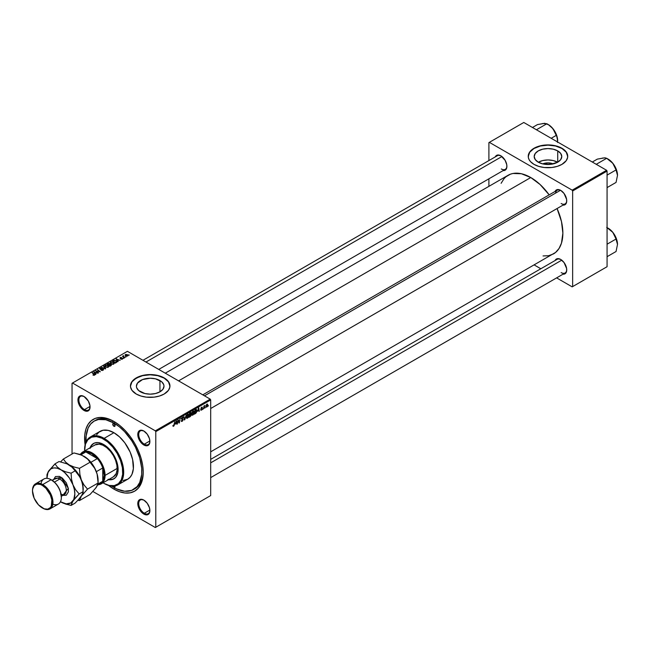 <?xml version="1.0" encoding="UTF-8"?>
<svg xmlns="http://www.w3.org/2000/svg" width="650" height="650" viewBox="0 0 650 650"><rect width="100%" height="100%" fill="white"/><g stroke="black" fill="none" stroke-linecap="round" stroke-linejoin="round"><path stroke-width="0.97" d="M542.726 163.889A8.734 5.046 180 0 1 553.239 163.889L547.983 162.874L542.726 163.889L538.233 162.159A13.788 7.963 180 0 1 534.194 156.536A13.788 7.963 180 0 1 542.701 149.175A13.788 7.963 180 0 1 557.733 150.906L557.733 162.159L550.672 164.344L542.701 163.889M557.619 162.224A13.788 7.963 0 0 0 538.346 162.224M567.718 156.423A19.736 11.399 0 0 0 561.941 148.476L561.941 148.257A19.736 11.399 180 0 1 567.718 156.317A19.736 11.399 180 0 1 555.539 166.847A19.736 11.399 180 0 1 534.024 164.377L538.679 166.368L544.131 167.497L551.834 167.497L557.286 166.368L561.941 164.377L566.215 160.68L567.629 157.438L567.344 154.091L566.215 151.954L563.241 149.086L555.539 145.787L546.049 144.974L538.679 146.266L532.724 149.086L529.742 151.954L528.621 154.091L528.336 157.438L529.092 159.624L530.571 161.688L534.024 164.377A19.736 11.399 180 0 1 528.247 156.317A19.736 11.399 180 0 1 540.426 145.787A19.736 11.399 180 0 1 561.941 148.257L561.941 148.476A19.736 11.399 0 0 0 540.516 145.982A19.736 11.399 0 0 0 528.247 156.423M140.457 391.82A13.788 7.963 180 0 1 136.411 386.189A13.788 7.963 180 0 1 144.926 378.828A13.788 7.963 180 0 1 159.957 380.559L159.957 391.82L155.48 393.543L150.207 394.152L144.926 393.543L138.734 390.609L136.679 387.741L136.411 386.189L137.467 383.142L142.545 379.567L150.207 378.227L155.48 378.828L161.671 381.761L163.727 384.637L163.995 386.189L162.947 389.236L159.957 391.82L159.957 380.559A13.788 7.963 180 0 1 163.995 386.189A13.788 7.963 180 0 1 155.48 393.543A13.788 7.963 180 0 1 140.457 391.82M169.942 386.076A19.736 11.399 0 0 0 164.166 378.129L164.166 377.91A19.736 11.399 180 0 1 169.942 385.97A19.736 11.399 180 0 1 157.755 396.5A19.736 11.399 180 0 1 136.248 394.03L140.904 396.021L146.356 397.15L154.058 397.15L159.51 396.021L164.166 394.03L168.439 390.333L169.845 387.091L169.561 383.752L168.439 381.607L165.466 378.739L159.51 375.919L150.207 374.579L140.904 375.919L133.794 379.641L131.966 381.607L130.561 384.857L130.561 387.091L131.966 390.333L136.248 394.03A19.736 11.399 180 0 1 130.463 385.97A19.736 11.399 180 0 1 142.651 375.44A19.736 11.399 180 0 1 164.166 377.91L164.166 378.129A19.736 11.399 0 0 0 142.74 375.635A19.736 11.399 0 0 0 130.471 386.076M144.064 500.248A7.898 4.558 -120 0 0 138.718 503.726A7.898 4.558 -120 0 0 144.3 513.264L143.829 514.069A8.556 4.94 60 0 1 137.784 503.596A8.556 4.94 60 0 1 143.829 500.102L140.473 499.338L138.799 500.305L137.898 502.296L137.898 505.026L138.799 508.064L141.513 512.2L143.829 514.069L147.192 514.832L149.419 512.98L149.882 510.575L149.419 507.642L147.192 503.222L143.829 500.102A8.556 4.94 60 0 1 149.882 510.575A8.556 4.94 60 0 1 143.829 514.069L144.3 513.264A7.898 4.558 60 0 1 139.141 506.309A7.898 4.558 60 0 1 140.351 499.98A7.898 4.558 60 0 1 144.064 500.248M84.24 396.614A7.898 4.558 -120 0 0 78.886 400.099A7.898 4.558 -120 0 0 84.468 409.638L84.004 410.442A8.556 4.94 60 0 1 77.951 399.969A8.556 4.94 60 0 1 84.004 396.476L80.641 395.712L78.975 396.679L77.951 399.969L78.414 402.902L79.722 405.925L82.818 409.63L85.183 410.987L87.36 411.206L89.586 409.354L89.936 405.519L88.278 400.985L84.004 396.476A8.556 4.94 60 0 1 90.049 406.949A8.556 4.94 60 0 1 84.004 410.442L84.468 409.638A7.898 4.558 60 0 1 79.308 402.675A7.898 4.558 60 0 1 80.519 396.354A7.898 4.558 60 0 1 84.24 396.614M144.064 431.161A7.898 4.558 -120 0 0 138.718 434.639A7.898 4.558 -120 0 0 144.3 444.177L143.829 444.982A8.556 4.94 60 0 1 137.784 434.509A8.556 4.94 60 0 1 143.829 431.015L140.473 430.251L138.799 431.218L137.898 433.217L137.898 435.939L138.799 438.977L141.513 443.113L145.007 445.534L147.192 445.746L149.419 443.901L149.882 441.488L149.419 438.555L147.192 434.135L143.829 431.015A8.556 4.94 60 0 1 149.882 441.488A8.556 4.94 60 0 1 143.829 444.982L144.3 444.177A7.898 4.558 60 0 1 139.141 437.223A7.898 4.558 60 0 1 140.351 430.893A7.898 4.558 60 0 1 144.064 431.161M90.033 406.421L84.468 409.638L90.033 406.421M149.866 510.047L144.3 513.264L149.866 510.047M149.866 440.968L144.3 444.177L149.866 440.968M202.792 394.842L557.196 190.231A7.898 4.558 60 0 1 560.918 190.491A7.898 4.558 -120 0 0 555.604 193.107M555.092 191.441A8.556 4.94 60 0 1 560.682 190.352L557.326 189.589L555.092 191.441M495.259 156.902A8.556 4.94 60 0 1 500.849 155.805L497.494 155.041L495.259 156.902M555.092 260.528A8.556 4.94 60 0 1 560.682 259.431L557.326 258.676L555.092 260.528M86.093 441.854A39.479 22.791 60 0 1 94.177 421.086L95.574 420.282A39.479 22.791 60 0 1 114.619 421.842A39.479 22.791 -120 0 0 94.892 420.704M108.201 485.168L113.912 489.117L114.619 487.898L113.912 489.117A41.454 23.928 60 0 1 108.534 485.428M85.101 444.852A41.454 23.928 60 0 1 113.912 421.427L108.201 418.779L100.1 417.446L95.322 418.372L91.26 420.721L88.067 424.393L85.865 429.252L84.744 435.11L85.166 445.274M165.287 373.189L508.073 175.289A45.394 26.211 -120 0 1 530.766 177.539L540.085 184.511L549.177 194.862A45.394 26.211 -120 0 0 530.766 177.539L178.588 380.868L530.766 177.539L521.446 173.753L512.931 173.485L510.404 174.192L505.952 176.759L504.075 178.604L501.109 183.3M543.051 255.946L548.6 255.718L553.467 253.922A45.394 26.211 -120 0 0 557.066 208.536L561.486 221.577L562.867 233.139L561.486 243.1L559.081 248.422L555.579 252.444L210.689 451.823M210.689 459.371L557.196 259.309A7.898 4.558 60 0 1 560.918 259.577M142.959 360.303L497.372 155.683A7.898 4.558 60 0 1 501.093 155.951M72.044 383.289L72.044 454.025L72.044 383.289L127.408 351.325L210.218 399.132L155.326 430.828L72.507 383.021L155.326 430.828L155.789 431.632L155.789 527.256L210.689 495.56L210.689 399.937L155.789 431.632L155.789 527.256L155.326 527.524L92.918 491.497L155.326 527.524L210.689 495.56L155.326 527.524L210.689 495.56L210.689 399.937L210.218 399.132L210.689 399.937L155.789 431.632L155.326 430.828L210.218 399.132L127.408 351.325L72.044 383.289M194.236 412.141L193.432 414.57L192.083 415.204L191.718 413.701L192.335 411.897L193.602 410.971L194.22 411.848L193.107 411.117L192.14 412.238L191.693 414.164L192.814 415.139L191.718 414.513L192.814 415.139L194.236 412.141L193.862 411.921L194.236 412.141M197.665 411.271L198.819 407.867L199.266 411.369L198.819 410.597L197.665 411.271L198.819 410.597L199.266 411.369L198.819 407.867L197.665 411.271M173.582 426.246L172.998 426.221L172.949 425.441L173.461 425.848L173.916 425.425L174.785 421.744L174.159 425.579L173.582 426.246L174.785 421.744L173.607 425.791L172.949 425.441L173.582 426.246L172.916 425.799M183.194 419.591L181.513 418.616L183.194 419.591L182.561 420.997L181.399 421.395L181.163 420.591L182.024 420.916L182.853 419.892L181.602 419.226L181.643 418.145L183.211 417.3L183.365 417.909L182.463 417.698L181.838 418.592L183.194 419.591L181.838 418.592L182.406 417.731L183.365 417.909L182.414 417.284L181.504 418.811L182.853 419.819L182.195 420.834L181.163 420.591L182.171 421.281L181.163 420.704L182.171 421.281L183.194 419.591L182.553 418.909M186.241 415.131L184.381 419.957L183.885 416.488L184.657 419.266L186.241 415.131L184.657 419.266L183.885 416.488L184.381 419.957L184.811 419.713L184.308 419.413L184.811 419.713L186.241 415.131M188.817 415.261L188.021 417.698L186.672 418.332L186.306 416.829L186.924 415.017L188.191 414.099L188.809 414.976L187.696 414.237L186.729 415.366L186.282 417.284L187.403 418.267L186.306 417.633L187.403 418.267L188.817 415.261L188.443 415.049L188.817 415.261M208.398 405.559L207.976 406.339L208.398 405.559M191.23 414.838L190.377 414.342L191.23 414.838L190.97 415.797L188.987 417.3L189.54 413.221L191.173 412.677L191.23 414.838L190.824 412.547L189.54 413.221L188.987 417.3L190.296 416.544L189.914 416.325L190.296 416.544L191.23 414.838L190.824 414.31M175.37 424.133L176.532 420.729L176.979 424.231L176.532 423.467L175.37 424.133L176.532 423.467L176.979 424.231L176.532 420.729L175.37 424.133M178.002 421.346L177.312 424.044L177.873 419.957L178.23 419.754L179.164 422.402L179.961 418.754L179.408 422.833L179.051 423.036L178.108 420.396L178.002 421.346L178.108 420.396L179.051 423.036L179.408 422.833L179.961 418.754L179.164 422.402L178.23 419.754L177.873 419.957L177.312 424.044L178.002 421.346M201.427 410.166L200.663 410.053L201.882 409.24L200.939 408.159L202.174 407.111L202.394 407.607L201.256 408.111L202.183 408.671L201.979 409.654L201.427 410.166L202.223 408.915L201.256 408.151L202.394 407.607L201.622 407.225L200.915 408.411L201.89 409.142L201.443 409.817L200.623 409.654L201.427 410.166L200.623 409.711M195.886 413.229L194.399 414.172L194.951 410.093L196.365 409.419L196.893 410.288L196.519 412.254L195.886 413.229L196.901 410.516L196.178 409.435L194.951 410.093L194.399 414.172L195.886 413.229M207.764 404.82L207.358 404.584L207.756 405.113L207.179 406.681L206.107 407.136L206.489 404.576L207.317 404.024L207.764 404.82L206.976 404.129L205.904 406.494L206.708 407.119L205.912 406.656L206.708 407.119L207.764 404.82L206.976 404.129M205.262 407.363L204.847 408.143L205.262 407.363M204.051 407.509L203.539 408.899L203.938 405.933L204.197 406.348L204.977 405.389L204.051 407.509L204.977 405.389L204.197 406.348L203.938 405.933L203.539 408.899L204.051 407.509M202.979 408.688L202.564 409.459L202.979 408.688M123.817 358.231L123.077 358.118L123.817 358.231M126.1 356.915L125.361 356.801L126.1 356.915M113.766 364.081L114.246 363.35L113.604 362.367L111.516 361.749L110.24 362.594L111.239 363.919L112.994 364.317L114.246 363.374L113.295 362.172L110.719 361.985L110.24 362.822L111.239 363.919L113.766 364.081L113.734 363.358L113.409 364.236L111.597 363.732L110.76 362.814L110.76 363.586L111.085 362.213L112.921 362.342L113.409 363.846L111.597 364.089L110.849 363.074L111.085 362.213L112.515 362.164L113.661 363.058L113.409 363.846M118.17 361.489L117.683 360.742L118.836 360.076L120.177 360.327L116.058 358.946L117.804 361.701L117.683 360.742L118.836 360.076L120.177 360.327L116.058 358.946L117.804 361.701L118.17 361.489M111.207 365.511L111.434 364.642L109.468 363.407L107.193 364.065L109.899 366.267L111.207 365.511L111.126 364.39L108.534 363.358L107.193 364.065L109.899 366.267L111.207 365.511L111.126 364.39M105.722 368.672L103.894 365.974L103.529 366.186L105.097 368.501L101.538 367.331L105.292 368.924L105.722 368.672L103.894 365.974L103.529 366.186L105.097 368.501L101.538 367.331L105.722 368.672M93.153 375.156L94.307 375.294L94.827 374.684L92.438 372.588L94.323 374.676L92.942 375.017L94.534 375.188L94.421 374.197L92.097 372.783L94.006 374.343L94.177 374.952L93.153 375.156M98.564 372.808L96.265 370.955L100.319 371.8L97.614 369.598L99.58 371.654L95.526 370.801L98.223 373.002L96.265 370.955L100.319 371.8L97.614 369.598L99.58 371.654L95.526 370.801L98.564 372.808M95.883 374.359L95.396 373.612L96.549 372.946L97.89 373.197L93.771 371.816L95.517 374.571L95.396 373.612L96.549 372.946L97.89 373.197L93.771 371.816L95.517 374.571L95.883 374.359M103.123 370.224L103.578 369.501L103.033 369.005L100.165 368.875L101.717 368.054L100.449 367.981L99.596 368.664L100.482 369.363L102.936 369.33L102.676 370.045L101.01 370.175L102.05 370.5L103.123 370.224L103.188 369.086L100.295 368.973L100.392 368.387L101.993 368.192L100.027 368.16L99.978 369.184L102.879 369.298L102.765 369.996L101.01 370.175L103.123 370.224L103.188 369.086M108.355 367.209L108.778 366.218L107.608 365.154L106.096 364.869L104.894 365.495L105.463 366.803L107.404 367.453L108.834 366.502L107.884 365.3L105.308 365.105L104.829 365.95L105.828 367.039L108.355 367.209M120.77 359.109L122.013 359.263L122.761 358.572L120.478 358.207L120.404 357.76L121.615 357.549L120.364 357.459L120.088 358.377L122.306 358.572L120.77 359.109L122.379 359.109L122.492 358.256L120.599 358.239L120.404 357.76L121.615 357.549L120.128 357.581L120.088 358.377L122.184 358.459L120.77 359.109M116.724 362.237L115.887 360.588L115.887 361.018L113.872 360.262L112.604 360.945L115.31 363.139L116.797 362.131L116.383 360.945L114.408 360.173L112.604 360.945L115.31 363.139L116.878 361.839M127.66 356.062L127.254 354.608L127.254 355.046L127.254 354.608L125.474 354.486L125.474 355.672L125.474 354.486L125.913 355.981L127.725 356.021L127.969 355.298L127.164 354.551L125.255 354.656L125.287 355.469L126.303 356.151L128.018 355.534M124.792 357.671L123.549 356.558L123.557 355.696L123.224 356.403L122.484 356.265L124.451 357.866L123.557 355.696L123.224 356.403L122.484 356.265L124.792 357.671M129.228 355.103L128.497 354.989L129.228 355.103M143.219 471.372A39.479 22.791 60 0 1 135.054 488.654A39.479 22.791 60 0 1 134.339 489.036A39.479 22.791 -120 0 0 143.219 471.372M112.816 420.924L112.767 421.712M488.898 142.618L488.898 160.574L488.898 142.618L523.786 122.476L606.604 170.284L572.171 190.157L489.361 142.35L572.171 190.157L572.642 190.97L572.642 286.593L607.067 266.711L607.067 171.088L572.642 190.97L572.642 286.593L572.171 286.861L556.619 277.883L572.171 286.861L607.067 266.711L572.171 286.861L607.067 266.711L607.067 171.088L606.604 170.284L607.067 171.088L572.642 190.97L572.171 190.157L606.604 170.284L523.786 122.476L488.898 142.618M488.898 178.807L488.898 186.355L488.898 178.807M540.832 268.767L534.292 264.989L540.832 268.767M562.981 274.202L565.711 273.203L566.613 271.204L566.613 268.483L564.046 262.551L560.682 259.431A8.556 4.94 60 0 1 566.727 269.912A8.556 4.94 60 0 1 562.981 274.202M503.157 170.576L505.879 169.577L506.789 167.578L506.789 164.856L505.131 160.322L500.849 155.805A8.556 4.94 60 0 1 506.902 166.286A8.556 4.94 60 0 1 503.157 170.576M562.981 205.124L565.711 204.116L566.613 202.118L566.613 199.396L564.046 193.464L560.682 190.352A8.556 4.94 60 0 1 566.727 200.826A8.556 4.94 60 0 1 562.981 205.124M566.727 200.549A7.898 4.558 60 0 1 565.094 203.905A7.898 4.558 60 0 1 561.145 203.515A7.898 4.558 -120 0 0 566.727 200.549M506.894 166.002A7.898 4.558 60 0 1 505.269 169.357A7.898 4.558 60 0 1 501.321 168.968A7.898 4.558 -120 0 0 506.894 166.002M566.727 269.636A7.898 4.558 60 0 1 565.094 272.984A7.898 4.558 60 0 1 561.145 272.594A7.898 4.558 -120 0 0 566.727 269.636M113.912 489.117L119.633 491.766L125.133 493.017L130.203 492.814L134.639 491.173L138.287 488.142L140.993 483.86L142.667 478.473L143.227 472.192L142.667 465.262L140.993 457.957L138.287 450.539L134.639 443.308L130.203 436.532L125.133 430.479L119.633 425.376L113.912 421.427A41.454 23.928 60 0 1 113.921 421.427A41.454 23.928 60 0 1 143.227 472.192A41.454 23.928 60 0 1 113.912 489.117M149.874 441.212A7.898 4.558 60 0 1 148.241 444.567A7.898 4.558 60 0 1 144.3 444.177A7.898 4.558 -120 0 0 149.874 441.212M149.874 510.299A7.898 4.558 60 0 1 148.241 513.654A7.898 4.558 60 0 1 144.3 513.264A7.898 4.558 -120 0 0 149.874 510.299M90.041 406.673A7.898 4.558 60 0 1 88.416 410.028A7.898 4.558 60 0 1 84.468 409.638A7.898 4.558 -120 0 0 90.041 406.673M169.942 386.189L168.439 381.826L164.166 378.129L157.755 375.659L150.207 374.79L142.651 375.659L136.248 378.129L131.966 381.826L130.463 386.189M567.718 156.536L566.215 152.173L561.941 148.476L555.539 146.006L547.983 145.137L540.426 146.006L534.024 148.476L529.742 152.173L528.247 156.536M557.733 150.906L560.722 153.489L561.771 156.536L560.722 159.583L557.733 162.159L557.733 150.906A13.788 7.963 180 0 1 561.771 156.536A13.788 7.963 180 0 1 553.256 163.889A13.788 7.963 180 0 1 538.233 162.159L535.242 159.583L534.194 156.536L535.242 153.489L538.233 150.906L542.701 149.175L547.983 148.574L553.256 149.175L557.733 150.906M557.733 162.289L553.256 160.566L547.983 159.957L542.701 160.566L538.233 162.289M95.883 371.093L95.883 370.598L95.883 371.093M97.614 370.077L97.614 369.598L97.614 370.077M96.265 371.402L96.265 370.955L96.265 371.402M96.931 371.946L96.931 371.459L96.931 371.946M94.185 372.466L94.185 371.581L94.185 372.466M95.396 374.376L95.396 373.612L95.396 374.376M95.201 373.287L94.681 372.466L94.681 373.254L94.291 371.93L94.291 372.629L94.291 371.93L96.127 372.751L95.201 373.287L95.201 374.067L94.291 371.93L96.127 372.751L95.201 373.287M93.178 375.172L93.178 374.749L93.178 375.172M94.006 374.343L94.177 374.952M92.438 373.067L92.438 372.588L92.438 373.067M94.421 375.245L94.421 374.197L94.421 375.245M94.534 375.188L94.421 374.197M102.879 369.298L102.765 369.996M100.027 368.16L99.978 369.184M100.295 368.973L100.392 368.387M103.894 366.73L103.894 365.974L103.894 366.73M105.308 366.681L105.308 365.105L105.308 366.681M107.884 365.731L107.884 365.3L107.884 365.731M106.178 366.852L105.349 365.942L105.349 366.714L105.674 365.332L107.51 365.471L107.997 366.974L106.178 367.217L105.349 365.942L106.112 365.186L107.51 365.471L108.314 366.389L107.664 367.104L106.178 366.852M108.322 367.226L108.322 366.486L107.997 366.974M108.022 364.024L108.022 363.586L108.022 364.024M108.534 363.74L109.663 364.098L109.249 364.934L107.851 364.13L107.851 364.601L108.428 363.789L109.663 364.098L108.696 365.292L107.851 364.13L108.534 363.74M109.72 364.658L109.72 363.521L109.72 364.658L110.776 364.577L110.874 365.243L110.557 365.885L109.013 365.072L109.013 365.544L109.842 364.593L110.776 364.577L109.923 366.251L109.013 365.072L109.728 364.658M110.061 364.244L109.72 363.521M109.395 363.732L109.663 364.691M122.184 358.459L122.103 358.93M120.128 357.581L120.088 358.377M122.492 359.036L122.492 358.256L122.492 359.036M122.379 359.109L122.492 358.256M116.472 359.604L116.472 358.711L116.472 359.604M117.683 361.506L117.683 360.742L117.683 361.506M117.487 360.417L116.976 359.604L116.976 360.384L116.577 359.06L116.577 359.759L116.577 359.06L118.414 359.889L117.487 360.417L117.487 361.205L116.577 359.06L118.414 359.889L117.487 360.417M115.334 362.684L113.263 361.002L113.263 361.481L114.237 360.506L115.521 360.774L116.366 361.766L115.334 363.123L113.263 361.002L114.489 360.466L115.838 360.977L116.342 361.928L115.334 362.684M110.719 363.553L110.719 361.985L110.719 363.553M113.295 362.602L113.295 362.172L113.295 362.602M125.474 354.486L125.101 355.006M126.214 355.761L125.759 354.664L126.912 354.803L127.367 355.883L126.214 356.119L125.564 355.103L125.962 354.591L127.562 355.534L126.214 355.761M125.548 355.729L125.759 354.664M125.71 357.069L125.71 356.598L125.71 357.069M122.826 356.549L122.826 356.07L122.826 356.549M123.224 356.874L123.224 356.403L123.224 356.874M123.248 355.777L123.224 356.403M123.427 357.037L123.549 356.037M124.02 357.516L124.02 357.021L124.02 357.516M123.427 358.394L123.427 357.923L123.427 358.394M128.838 355.266L128.838 354.794L128.838 355.266M105.349 365.942L105.674 365.332M110.776 364.577L110.874 365.243M110.76 362.814L111.085 362.213M191.271 413.132L190.824 412.547M190.401 413.164L189.646 414.773L189.524 413.335L190.938 413.343L189.646 414.773L190.832 413.822L190.897 413.14L190.401 413.164L190.938 413.343M190.296 414.838L189.581 415.252L189.394 416.626L189.288 415.082L189.922 414.619L190.889 415.025L189.394 416.626L190.783 415.504L190.832 414.749L190.296 414.838L190.889 415.025M186.704 418.348L187.403 418.267M188.419 414.164L187.696 414.237M187.428 417.812L186.623 417.113L187.078 417.909L187.899 417.341L188.297 414.724L187.679 414.684L188.484 415.415L187.428 417.812L186.298 416.918L187.354 414.497L188.191 414.643M184.121 418.104L184.543 418.348L184.121 418.104M184.251 419.031L184.657 419.266L184.251 419.031M181.431 421.419L182.171 421.281M181.163 420.615L181.659 420.924M182.195 420.834L181.586 420.859M182.293 419.453L182.772 419.543M182.699 419.502L181.504 418.811L181.886 419.413M183.365 417.828L182.423 417.284M182.349 417.324L183.365 417.909L182.349 417.324M182.406 417.731L183.024 418.056M175.557 423.589L176.061 421.159L176.483 423.052L175.313 423.442L176.483 423.052L176.28 421.289L175.557 423.589M178.173 420.623L178.669 420.916L178.173 420.623M178.441 421.46L178.986 421.769L178.441 421.46M178.709 422.142L179.164 422.402L178.709 422.142M178.847 422.508L179.408 422.833L178.847 422.508M201.443 409.817L200.956 409.411M200.915 408.419L201.817 408.939M202.394 407.607L201.622 407.225M201.606 407.574L202.061 407.851M197.844 410.719L198.347 408.289L198.77 410.191L197.6 410.581L198.77 410.191L198.567 408.419L197.844 410.719M196.154 409.906L195.227 410.377L194.813 413.498L194.935 410.207L196.154 409.906L195.715 409.654L196.56 410.686L195.244 413.246L194.513 413.335L196.154 412.352L196.154 409.906L196.56 410.686M192.116 415.22L192.814 415.139M193.838 411.044L193.107 411.117M192.839 414.684L192.034 413.985L192.489 414.781L193.318 414.221L193.594 411.507L193.099 411.556L193.895 412.295L192.839 414.684L191.709 413.798L192.766 411.369L193.611 411.515L193.009 411.174M206.245 406.258L206.708 404.332L207.431 405.015L206.716 406.77L205.928 406.071L206.383 406.77L206.619 404.836L206.96 404.479L207.431 405.015L206.96 404.479M187.679 414.684L186.623 417.113M193.099 411.556L192.034 413.985M206.716 406.77L207.431 405.015M113.912 426.262A1.641 0.951 60 0 1 112.84 424.816A1.641 0.951 60 0 1 113.092 423.491A1.641 0.951 60 0 1 113.912 423.573L115.082 425.587L113.912 426.262L112.751 424.247L113.092 423.491L113.912 423.573A1.641 0.951 60 0 1 114.993 425.027A1.641 0.951 60 0 1 114.741 426.343L113.912 426.262L115.082 425.587L114.741 426.343A1.641 0.951 60 0 1 113.912 426.262M113.912 486.964A1.641 0.951 60 0 1 113.116 486.135L113.912 486.964L115.082 486.298L113.912 486.964L114.741 487.045A1.641 0.951 60 0 1 113.912 486.964M93.722 443.389A20.394 11.773 -120 0 0 90.561 447.484M90.09 447.753A20.394 11.773 60 0 1 93.486 443.519A20.394 11.773 60 0 1 103.683 444.527L109.2 448.979L112.832 453.586L115.676 458.851L117.829 466.099L117.829 472.599L115.676 477.36L112.832 479.334L107.867 479.538M104.146 438.352L103.683 439.156A26.975 15.576 60 0 1 122.753 472.192A26.975 15.576 60 0 1 103.683 483.21L104.146 483.478A27.633 15.957 -120 0 0 123.687 472.192A27.633 15.957 -120 0 0 104.146 438.352A27.633 15.957 60 0 1 122.2 462.702A27.633 15.957 60 0 1 117.967 484.843A27.633 15.957 60 0 1 104.146 483.478L109.216 485.452L114.278 485.615L118.43 483.665L121.306 479.781L122.663 474.297L122.387 467.683L120.502 460.509L117.171 453.391L112.669 446.948L107.404 441.724L101.814 438.181L96.379 436.621L91.577 437.166L87.823 439.79L85.426 444.251L84.614 450.913A26.975 15.576 60 0 1 84.606 450.166A26.975 15.576 60 0 1 103.683 439.156L104.146 438.352L113.912 432.705L104.146 438.352A27.633 15.957 -120 0 0 84.606 449.629A27.633 15.957 -120 0 0 84.606 449.906A27.633 15.957 60 0 1 90.326 436.979A27.633 15.957 60 0 1 104.146 438.352M117.967 484.843L127.733 479.204A27.633 15.957 -120 0 0 131.966 457.064A27.633 15.957 -120 0 0 113.912 432.705L119.592 436.954L124.776 442.78L130.162 452.116L132.616 459.517L133.364 468.707L131.966 474.329L130.162 477.189L127.733 479.204L123.126 480.488M111.183 485.769L116.651 488.93L124.597 491.221L131.625 490.409L137.126 486.582L139.709 482.495L141.7 474.468L141.7 468.154L139.709 457.827L135.493 447.281L131.625 440.578L124.597 431.657L119.364 426.806L113.912 423.036L105.812 419.746L98.41 419.518L94.177 421.086A39.479 22.791 60 0 1 113.912 423.036L115.278 422.248L113.912 423.036A39.479 22.791 60 0 1 139.709 457.827A39.479 22.791 60 0 1 133.656 489.458A39.479 22.791 60 0 1 113.912 487.508A39.479 22.791 60 0 1 111.629 486.078M94.079 445.559L94.933 444.957A18.419 10.636 60 0 1 104.146 445.868A18.419 10.636 60 0 1 116.179 462.101A18.419 10.636 60 0 1 113.36 476.864L112.409 477.311M94.177 421.086L90.707 423.962L88.124 428.049L86.133 436.077L86.133 442.39M114.993 485.729L114.741 487.045A1.641 0.951 60 0 0 115.042 485.932M96.688 434.688L98.808 432.234L103.058 430.243L108.241 430.406L113.912 432.705A27.633 15.957 -120 0 0 100.1 431.34L90.326 436.979M103.041 482.82L103.683 483.21A26.975 15.576 60 0 1 103.041 482.82M89.879 448.378L91.691 445.006L94.534 443.024L98.158 442.609L103.683 444.527A20.394 11.773 60 0 1 117.008 462.499A20.394 11.773 60 0 1 113.88 478.847A20.394 11.773 60 0 1 108.517 479.659M108.331 479.269L110.947 479.521L113.88 478.847M93.486 443.519L91.431 445.721L90.342 448.11M82.843 451.945A18.419 10.636 60 0 1 97.037 456.877A18.419 10.636 60 0 1 105.081 475.418L117.171 468.431L105.081 475.418A18.419 10.636 -120 0 0 95.379 455.276A18.419 10.636 -120 0 0 80.73 453.919A18.419 10.636 60 0 1 82.843 451.945L94.933 444.957L99.157 444.137L102.871 445.209L106.689 447.631L110.289 451.189L113.36 455.593L115.635 460.452L116.919 465.351L117.114 469.869L116.179 473.614L113.36 476.864L101.262 483.852A18.419 10.636 60 0 1 98.491 484.689A18.419 10.636 -120 0 0 105.081 475.418L104.146 475.418A17.761 10.254 60 0 1 102.749 481.26A17.761 10.254 60 0 1 97.89 484.348M108.981 479.391A20.394 11.773 -120 0 0 114.108 478.709M604.557 157.877L597.326 159.12L592.296 162.029L597.326 159.12L604.565 157.82L606.686 158.291L596.562 164.133L596.676 164.556L596.562 164.133L606.686 158.291L612.82 163.272A13.244 7.646 -120 0 0 608.14 159.12L612.82 163.272L616.054 169.934L607.067 175.126L616.054 169.934L617.5 175.346L616.054 182.423L607.067 187.606L616.054 182.423L617.5 175.346L616.249 169.211L613.836 164.645L610.561 160.891L606.913 158.511M596.562 164.133L596.139 164.247L596.562 164.133M606.686 158.291L608.14 159.12L605.459 157.885L602.436 158.064M617.5 175.435L617.5 175.346A13.244 7.646 -120 0 0 612.82 163.272L616.631 171.08L617.5 175.346A13.244 7.646 -120 0 1 617.5 175.403M560.487 190.279L204.482 395.817L560.487 190.279M561.746 260.162L210.689 462.849L561.746 260.162M617.5 244.522L617.5 244.424A13.244 7.646 -120 0 0 612.82 232.359L615.517 237.291L617.5 244.424L616.249 238.298L613.836 233.732L611.479 230.888L606.686 227.37L612.82 232.359A13.244 7.646 -120 0 0 608.14 228.207L606.913 227.597M606.686 227.37L610.561 229.978L612.82 232.359L616.054 239.021L607.067 244.205L616.054 239.021L617.5 244.424L616.054 251.509L607.067 256.693L616.054 251.509L617.5 244.424A13.244 7.646 -120 0 1 617.5 244.481M145.974 362.042L501.922 156.536L145.974 362.042M536.729 129.594L546.861 123.744L548.559 124.792L552.988 128.732L554.986 131.958L557.269 137.824L557.562 142.496L557.351 137.816L555.734 133.104L551.891 127.473L548.308 124.581L546.861 123.744L536.729 129.594L536.843 130.008L536.729 129.594M551.192 138.296L556.221 135.395L551.192 138.296M544.724 123.338L537.493 124.581L532.464 127.481L537.493 124.581L544.733 123.281L548.559 124.792L552.988 128.732A13.244 7.646 -120 0 0 548.308 124.581M557.668 140.896L557.668 140.798A13.244 7.646 -120 0 0 552.988 128.732L556.806 136.541L557.668 140.798A13.244 7.646 -120 0 1 557.668 140.855M546.861 123.744L542.604 123.524M80.641 454.732A17.761 10.254 60 0 1 85.832 451.953A17.761 10.254 60 0 1 97.337 458.591L91.585 453.659L85.832 451.953L97.337 458.591A17.761 10.254 60 0 1 102.749 467.968A17.761 10.254 60 0 1 104.146 475.418L102.749 467.968L102.749 481.26L104.146 475.418L105.081 475.418A18.419 10.636 60 0 1 101.262 483.852M79.82 454.439L82.704 452.782A17.761 10.254 -120 0 1 85.832 451.953L80.868 454.813L85.832 451.953L97.337 458.591A17.761 10.254 -120 0 1 102.749 467.968L96.338 471.673L102.749 467.968L102.749 481.26L97.979 484.014L102.749 481.26A17.761 10.254 -120 0 1 100.466 483.551L97.557 485.225M97.337 458.591L90.927 462.296L97.337 458.591M61.344 497.169A13.821 7.979 -120 0 0 61.344 496.909A13.821 7.979 -120 0 0 51.578 479.984L51.106 479.716A14.479 8.361 60 0 1 61.344 497.445A14.479 8.361 60 0 1 52.829 504.173M49.969 508.901A14.479 8.361 60 0 1 42.738 508.186L42.266 507.918A13.821 7.979 60 0 1 32.5 490.994A13.821 7.979 60 0 1 42.266 485.355L40.365 484.469L36.839 484.12L34.149 485.68L32.687 488.906L32.5 490.994L34.149 498.217L38.529 504.904L44.176 508.804L47.702 509.153L50.391 507.593L51.293 506.163L51.854 499.964L50.391 495.056L46.012 488.369L42.266 485.355L42.738 484.551A14.479 8.361 -120 0 0 32.5 490.457A14.479 8.361 -120 0 0 32.5 490.734A14.479 8.361 60 0 1 35.498 483.836A14.479 8.361 60 0 1 42.738 484.551L51.106 479.716L42.738 484.551L42.266 485.355A13.821 7.979 60 0 1 52.041 502.279A13.821 7.979 60 0 1 42.266 507.918L42.738 508.186A14.479 8.361 -120 0 0 52.967 502.279A14.479 8.361 -120 0 0 42.738 484.551A14.479 8.361 60 0 1 52.195 497.307A14.479 8.361 60 0 1 49.969 508.901L58.346 504.067A14.479 8.361 -120 0 0 60.564 492.473A14.479 8.361 -120 0 0 51.106 479.716L55.315 482.999L58.484 487.273L60.604 492.156L61.344 497.445M53.462 479.538L60.881 477.084A1.576 0.91 -60 0 1 59.759 479.017A9.214 5.322 -120 0 0 54.584 478.993M60.556 493.984C63.099 494.91 64.374 495.089 64.366 494.512A9.214 5.322 -120 0 0 65.78 487.134A9.214 5.322 -120 0 0 59.759 479.017L54.413 482.105L59.759 479.017A9.214 5.322 -120 0 0 55.161 478.562L52.122 480.317M84.021 456.276L89.481 460.655L94.014 466.765L97.037 473.736L98.101 480.521A19.736 11.399 -120 0 0 96.224 471.38A19.736 11.399 -120 0 0 84.142 456.349L87.685 459.087L95.014 468.747L97.118 474.159L98.101 483.015L96.224 487.5L90.041 494.479L79.471 500.581L81.339 496.096L87.531 489.117L98.101 483.015L96.224 487.5L90.041 494.479L79.471 500.581L81.339 496.096L87.531 489.117L84.029 484.989L81.339 479.976L79.869 474.297L79.471 468.349L90.041 462.247L95.014 468.747L97.118 474.159L98.101 483.015L87.531 489.117L84.029 484.989L81.339 479.976L79.869 474.297L79.471 468.349L74.002 466.984L69.257 464.945L65.707 462.199L63.351 459.046L73.921 452.936L81.884 455.227L87.685 459.087L90.041 462.247L79.471 468.349L74.002 466.984L69.257 464.945L65.707 462.199L63.351 459.046L60.629 461.866L63.351 459.046L73.921 452.936L79.397 454.301L84.142 456.349A19.736 11.399 -120 0 0 84.069 456.308M77.878 500.248L79.471 500.581L77.878 500.248M83.208 491.611L82.241 494.683L78.674 499.387L75.156 503.076L71.094 505.416L72.069 502.344L75.636 497.64L79.154 493.951L83.208 491.611L79.154 493.951L75.66 489.824L72.971 484.811L71.5 479.131L71.094 473.184L75.156 470.844L71.094 473.184L65.626 471.819L57.265 468.236L53.901 467.902L51.009 468.796L48.791 470.852A19.736 11.399 60 0 1 60.881 469.779A19.736 11.399 60 0 1 72.971 484.811A19.736 11.399 60 0 1 72.971 500.931L79.154 493.951L75.66 489.824L72.971 484.811L71.5 479.131L71.094 473.184L65.626 471.819L60.881 469.779L57.33 467.033L54.982 463.881L59.036 461.532L66.999 463.824L71.199 466.245L78.65 474.963L81.339 479.976L82.81 485.656L83.119 492.473L81.339 496.096L78.674 499.387L75.156 503.076L71.094 505.416L65.634 504.059L60.881 502.011L65.634 504.059L71.094 505.416L72.971 500.931A19.736 11.399 60 0 1 60.881 502.011L60.881 502.011A19.736 11.399 60 0 1 60.45 501.751L66.219 503.864L70.752 502.986L73.775 499.501L74.839 493.951L74.36 489.507L72.971 484.811L69.379 478.01L64.488 472.412L57.33 467.033L54.982 463.881L59.036 461.532L66.999 463.824L72.8 467.683L80.121 477.344L82.225 482.755L83.208 489.117A19.736 11.399 -120 0 0 81.339 479.976A19.736 11.399 -120 0 0 69.257 464.945A19.736 11.399 -120 0 0 69.184 464.896A19.736 11.399 60 0 1 69.257 464.945A19.736 11.399 60 0 1 81.339 479.976A19.736 11.399 60 0 1 83.184 490.043L83.184 490.043M95.217 488.67L97.037 486.078M46.922 475.345L48.791 470.852L54.982 463.881L47.986 472.282L46.93 478.335A19.736 11.399 60 0 1 46.922 477.831A19.736 11.399 60 0 1 48.791 470.852L47.011 474.476L46.922 477.831M53.398 479.854L55.486 476.548L59.394 476.393L62.368 478.108L66.276 482.779L68.364 488.491L68.364 491.928L66.276 495.235L62.368 495.389M41.023 483.722A14.479 8.361 60 0 1 51.106 479.716A14.479 8.361 -120 0 0 43.875 479.001L35.498 483.836M64.943 494.081A9.214 5.322 -120 0 0 65.601 486.566A9.214 5.322 -120 0 0 59.759 479.017A1.576 0.91 120 0 0 60.881 477.084L68.339 488.337L62.676 495.495M42.738 508.186L42.266 507.918M94.331 374.741L94.331 375.277M103.098 369.598L103.098 370.24M100.108 368.729L100.108 369.249M105.341 365.844L105.341 366.706M111.053 364.942L111.053 365.601M122.322 358.662L122.322 359.141M120.25 357.971L120.25 358.451M116.366 361.766L116.366 362.529M110.752 362.716L110.752 363.586M190.816 413.043L190.336 412.766M190.775 414.7L190.271 414.408M188.191 414.635L187.598 414.302M186.907 417.852L186.29 417.495M182.739 419.518L180.879 418.446M182.861 417.666L182.309 417.349M173.363 425.823L172.933 425.571M201.102 409.866L200.679 409.614M201.931 407.526L201.516 407.29M196.324 409.939L195.772 409.622M192.319 414.733L191.701 414.375M207.252 404.463L206.838 404.219M135.054 488.654L133.656 489.458M84.606 449.629L84.606 450.166M104.146 483.478L103.683 483.21M615.834 168.22L613.47 164.125M565.094 203.905L210.689 408.517M210.689 477.604L565.094 272.984M615.834 237.307L613.47 233.212M158.754 369.419L505.269 169.357M553.637 129.586L556.002 133.681M51.106 479.716L51.578 479.984M64.366 494.512L61.328 496.267M98.101 480.521L98.101 483.015M32.5 490.457L32.5 490.994"/></g></svg>
